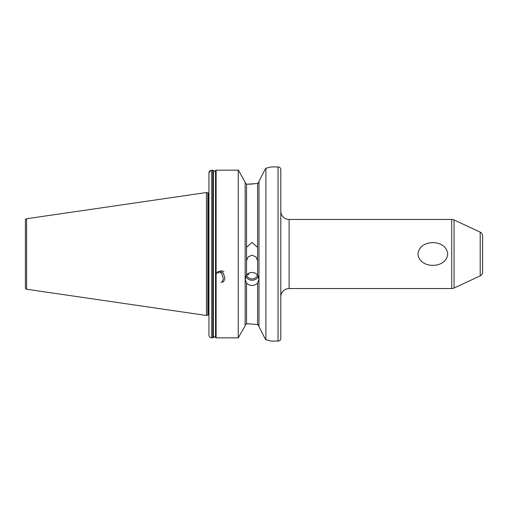 <?xml version="1.0" encoding="UTF-8"?>
<svg xmlns="http://www.w3.org/2000/svg" width="508" height="508" viewBox="0 0 508 508"><rect width="100%" height="100%" fill="white"/><g stroke="black" fill="none" stroke-linecap="round" stroke-linejoin="round"><path stroke-width="0.76" d="M215.221 170.948L214.471 171.247L215.525 170.605L215.525 337.35L214.471 336.734L216.122 337.833L238.246 337.833L245.154 325.73L238.246 337.833L216.122 337.833L215.525 337.35M257.594 247.333L252.063 242.411L246.539 247.333M246.539 282.912L245.154 279.527L246.539 275.12C247.948 273.393 249.79 272.504 252.063 272.447C254.337 272.504 256.184 273.393 257.594 275.12L258.978 279.527L257.594 282.912C256.184 284.55 254.343 285.394 252.063 285.433C249.79 285.394 247.948 284.55 246.539 282.912L246.539 323.793L245.154 325.241L246.539 323.793L247.504 323.793L257.594 324.517L258.978 326.155L258.553 325.063L257.594 324.517L257.594 282.912M258.362 276.435A6.909 6.496 0 0 1 252.063 280.251A6.909 6.496 0 0 1 245.77 276.435M248.552 273.38L248.431 274.758L247.199 274.39M246.539 260.668L248.158 256.858L252.063 255.194L255.975 256.858L257.594 260.668M257.448 274.936A5.531 5.194 0 0 1 252.063 278.956A5.531 5.194 0 0 1 246.678 274.936M417.976 254C419.214 238.855 446.475 238.849 447.713 254C446.456 269.157 419.214 269.138 417.976 254M258.978 181.356L265.005 169.564L258.978 181.356L258.978 326.644L265.005 338.436L258.978 326.644M252.705 184.017L247.504 184.207L257.594 183.483L258.978 181.845L257.861 183.42M454.069 219.964L454.069 288.036L480.206 275.85A4.147 4.147 0 0 0 482.6 272.091L482.6 235.909A4.147 4.147 0 0 0 480.206 232.15L454.069 219.964A5.531 5.531 0 0 0 451.733 219.45L289.103 219.45A8.293 8.293 0 0 1 280.81 211.157M289.103 219.45L289.103 288.55A8.293 8.293 0 0 0 280.81 296.843M454.069 288.036A5.531 5.531 0 0 1 451.733 288.55L451.733 219.45M278.047 341.071A2.762 2.762 0 0 0 280.81 338.309L280.81 169.691A2.762 2.762 0 0 0 278.047 166.929L278.047 341.071L271.139 341.071L265.887 339.757L265.887 168.243L265.005 169.564M208.94 192.919A1.105 1.105 0 0 1 208.801 192.932L208.801 315.068A1.105 1.105 0 0 1 208.94 315.081M208.801 192.932L208.115 192.932L208.115 315.068L208.801 315.068M208.115 192.932A1.105 1.105 0 0 1 207.829 192.894L206.458 192.526L206.458 315.474L207.829 315.106A1.105 1.105 0 0 1 208.115 315.068M206.458 192.526L26.581 218.757A1.384 1.384 0 0 0 25.4 220.123L25.4 287.877A1.384 1.384 0 0 0 26.581 289.243L206.458 315.474M265.887 168.243L271.139 166.929L278.047 166.929M289.103 288.55L451.733 288.55M246.539 275.12L246.539 184.207L245.154 182.759L246.539 184.207L247.504 184.207M249.187 323.812L247.504 323.793M211.544 170.218L212.82 170.212L213.982 171.132L212.82 170.212L211.709 170.212C210.007 170.396 209.086 171.329 208.94 173.018L208.94 335.051C209.086 336.721 210.007 337.649 211.709 337.833L212.82 337.833L214.471 336.734M213.982 171.132L214.471 171.247M238.246 337.833L238.246 170.18L238.874 170.948L238.246 170.18L216.122 170.18L215.525 170.605M245.154 182.27L238.874 170.948L245.154 182.27L245.154 325.73M208.94 173.018L210.833 170.358M212.82 170.212L212.82 337.833L211.709 337.833C210.014 337.655 209.093 336.728 208.94 335.051M213.417 170.656L213.347 337.528L213.347 170.491M215.595 337.528L215.595 170.453L216.122 170.18L216.122 337.833M265.005 338.436L265.887 339.757M269.665 340.671L268.129 340.277M267.621 340.157L266.205 339.827M266.059 168.205L267.786 167.805M268.357 167.665L269.78 167.297M216.433 273.558L216.592 273.139M216.656 272.999L218.18 271.494L221.685 273.329L223.406 278.74L221.882 282.251L220.91 282.232M218.015 273.177L218.173 272.758M218.237 272.618L219.761 271.113L223.272 272.955L224.993 278.359L223.469 281.87L222.491 281.857M220.745 271.056L221.348 270.732L223.901 271.494M480.206 275.85L480.206 232.15M207.829 192.894L207.829 315.106M26.581 218.757L26.581 289.243M257.594 183.483L257.594 275.12M211.709 170.212L211.709 337.833"/></g></svg>

